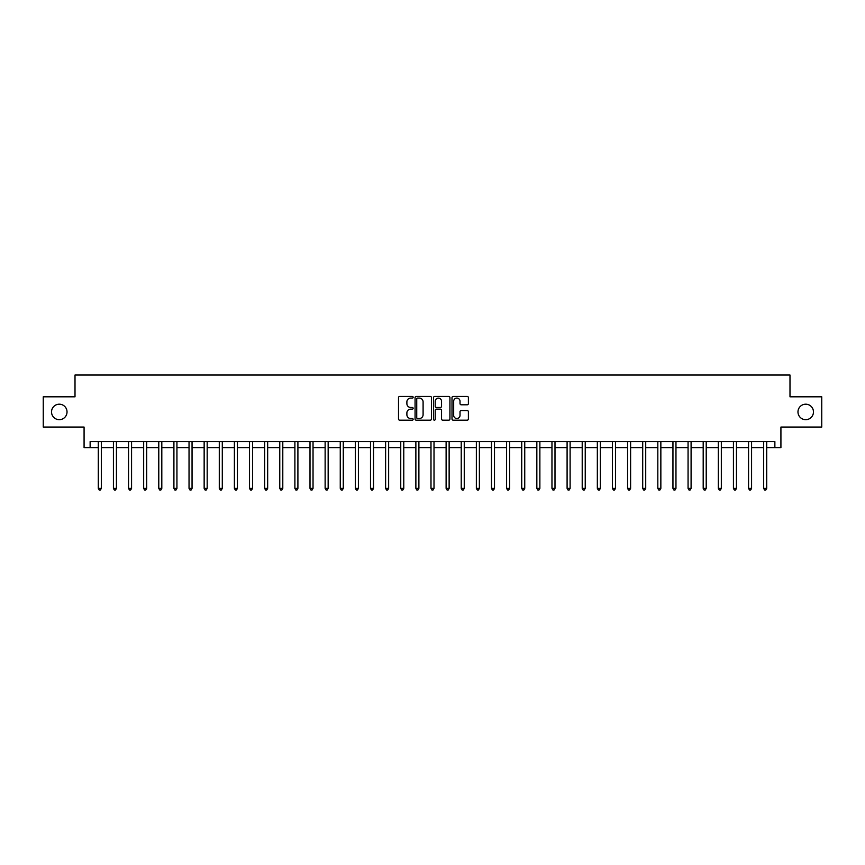 <?xml version="1.0" encoding="UTF-8"?>
<svg xmlns="http://www.w3.org/2000/svg" width="865" height="865" viewBox="0 0 865 865"><rect width="100%" height="100%" fill="white"/><g stroke="black" fill="none" stroke-linecap="round" stroke-linejoin="round"><path stroke-width="1.3" d="M413.146 397.262A0.833 0.833 0 0 0 412.313 396.43L399.695 396.43A1.189 1.189 0 0 0 398.506 397.619L398.506 418.995A1.189 1.189 0 0 0 399.695 420.174L412.313 420.174A0.833 0.833 0 0 0 413.146 419.352A0.833 0.833 0 0 0 412.313 418.519L410.68 418.519A3.795 3.795 0 0 1 406.885 414.713L406.885 412.94A3.795 3.795 0 0 1 410.68 409.134L412.313 409.134A0.833 0.833 0 0 0 413.146 408.302A0.833 0.833 0 0 0 412.313 407.469L410.68 407.469A3.795 3.795 0 0 1 406.885 403.674L406.885 401.89A3.795 3.795 0 0 1 410.68 398.095L412.313 398.095A0.833 0.833 0 0 0 413.146 397.262M797.973 411.935A7.742 7.742 0 0 0 805.715 419.676A7.742 7.742 0 0 0 813.468 411.935A7.742 7.742 0 0 0 805.715 404.193A7.742 7.742 0 0 0 797.973 411.935M51.532 411.935A7.742 7.742 0 0 0 59.285 419.676A7.742 7.742 0 0 0 67.027 411.935A7.742 7.742 0 0 0 59.285 404.193A7.742 7.742 0 0 0 51.532 411.935M467.208 404.798A1.189 1.189 0 0 0 468.387 403.609L468.387 397.619A1.189 1.189 0 0 0 467.208 396.43L453.195 396.43A1.189 1.189 0 0 0 452.006 397.619L452.006 418.995A1.189 1.189 0 0 0 453.195 420.174L467.208 420.174A1.189 1.189 0 0 0 468.387 418.995L468.387 411.751A1.189 1.189 0 0 0 467.208 410.561L461.207 410.561A1.189 1.189 0 0 0 460.018 411.751L460.018 415.341A3.179 3.179 0 0 1 456.839 418.519A3.179 3.179 0 0 1 453.671 415.341L453.671 401.274A3.179 3.179 0 0 1 456.839 398.095A3.179 3.179 0 0 1 460.018 401.274L460.018 403.609A1.189 1.189 0 0 0 461.207 404.798L467.208 404.798M90.133 447.627L90.133 441.572L774.867 441.572L774.867 447.627L780.922 447.627L780.922 427.061L821.75 427.061L821.75 396.808L789.994 396.808L789.994 375.032L75.006 375.032L75.006 396.808L43.25 396.808L43.25 427.061L84.078 427.061L84.078 447.627L98.296 447.627M431.462 397.619A1.189 1.189 0 0 0 430.273 396.43L416.26 396.43A1.189 1.189 0 0 0 415.07 397.619L415.07 418.995A1.189 1.189 0 0 0 416.26 420.174L430.273 420.174A1.189 1.189 0 0 0 431.462 418.995L431.462 397.619M434.727 396.43L448.74 396.43A1.189 1.189 0 0 1 449.93 397.619L449.93 418.995A1.189 1.189 0 0 1 448.74 420.174L442.739 420.174A1.189 1.189 0 0 1 441.55 418.995L441.55 410.324A1.189 1.189 0 0 0 440.371 409.134L436.393 409.134A1.189 1.189 0 0 0 435.203 410.324L435.203 419.352A0.833 0.833 0 0 1 434.371 420.174A0.833 0.833 0 0 1 433.538 419.352L433.538 397.619A1.189 1.189 0 0 1 434.727 396.43M101.324 447.627L113.423 447.627M116.44 447.627L128.539 447.627M131.567 447.627L143.666 447.627M146.682 447.627L158.782 447.627M161.809 447.627L173.908 447.627M176.936 447.627L189.035 447.627M192.052 447.627L204.151 447.627M207.178 447.627L219.278 447.627M222.294 447.627L234.393 447.627M237.421 447.627L249.52 447.627M252.548 447.627L264.647 447.627M267.663 447.627L279.763 447.627M282.79 447.627L294.889 447.627M297.906 447.627L310.005 447.627M313.033 447.627L325.132 447.627M328.159 447.627L340.259 447.627M343.275 447.627L355.374 447.627M358.402 447.627L370.501 447.627M373.518 447.627L385.617 447.627M388.644 447.627L400.744 447.627M403.771 447.627L415.87 447.627M418.887 447.627L430.986 447.627M434.014 447.627L446.113 447.627M449.13 447.627L461.229 447.627M464.256 447.627L476.356 447.627M479.383 447.627L491.482 447.627M494.499 447.627L506.598 447.627M509.626 447.627L521.725 447.627M524.741 447.627L536.841 447.627M539.868 447.627L551.967 447.627M554.995 447.627L567.094 447.627M570.111 447.627L582.21 447.627M585.237 447.627L597.337 447.627M600.353 447.627L612.452 447.627M615.48 447.627L627.579 447.627M630.607 447.627L642.706 447.627M645.723 447.627L657.822 447.627M660.849 447.627L672.948 447.627M675.965 447.627L688.064 447.627M691.092 447.627L703.191 447.627M706.218 447.627L718.318 447.627M721.334 447.627L733.434 447.627M736.461 447.627L748.56 447.627M751.577 447.627L763.676 447.627M766.704 447.627L774.867 447.627M417.568 398.095A0.833 0.833 0 0 0 416.735 398.927L416.735 417.687A0.833 0.833 0 0 0 417.568 418.519L419.287 418.519A3.795 3.795 0 0 0 423.093 414.713L423.093 401.89A3.795 3.795 0 0 0 419.287 398.095L417.568 398.095M441.55 401.328A3.179 3.179 0 0 0 438.382 398.149A3.179 3.179 0 0 0 435.203 401.328L435.203 406.291A1.189 1.189 0 0 0 436.393 407.469L440.371 407.469A1.189 1.189 0 0 0 441.55 406.291L441.55 401.328M101.465 441.572L101.41 441.723A1.211 1.211 91.4 0 0 101.324 442.177L101.324 488.39L98.296 488.39L98.296 442.177A1.211 1.211 91.4 0 0 98.21 441.723L98.145 441.572M101.324 488.39L100.416 489.968L99.205 489.968L98.296 488.39M116.591 441.572L116.526 441.723A1.211 1.211 91.4 0 0 116.44 442.177L116.44 488.39L113.423 488.39L113.423 442.177A1.211 1.211 91.4 0 0 113.326 441.723L113.272 441.572M116.44 488.39L115.532 489.968L114.321 489.968L113.423 488.39M131.718 441.572L131.653 441.723A1.211 1.211 91.4 0 0 131.567 442.177L131.567 488.39L128.539 488.39L128.539 442.177A1.211 1.211 91.4 0 0 128.453 441.723L128.388 441.572M131.567 488.39L130.658 489.968L129.447 489.968L128.539 488.39M146.834 441.572L146.78 441.723A1.211 1.211 91.4 0 0 146.682 442.177L146.682 488.39L143.666 488.39L143.666 442.177A1.211 1.211 91.4 0 0 143.579 441.723L143.514 441.572M146.682 488.39L145.785 489.968L144.574 489.968L143.666 488.39M161.96 441.572L161.896 441.723A1.211 1.211 91.4 0 0 161.809 442.177L161.809 488.39L158.782 488.39L158.782 442.177A1.211 1.211 91.4 0 0 158.695 441.723L158.641 441.572M161.809 488.39L160.901 489.968L159.69 489.968L158.782 488.39M177.076 441.572L177.022 441.723A1.211 1.211 91.4 0 0 176.936 442.177L176.936 488.39L173.908 488.39L173.908 442.177A1.211 1.211 91.4 0 0 173.822 441.723L173.757 441.572M176.936 488.39L176.028 489.968L174.817 489.968L173.908 488.39M192.203 441.572L192.138 441.723A1.211 1.211 91.4 0 0 192.052 442.177L192.052 488.39L189.035 488.39L189.035 442.177A1.211 1.211 91.4 0 0 188.938 441.723L188.884 441.572M192.052 488.39L191.143 489.968L189.932 489.968L189.035 488.39M207.33 441.572L207.265 441.723A1.211 1.211 91.4 0 0 207.178 442.177L207.178 488.39L204.151 488.39L204.151 442.177A1.211 1.211 91.4 0 0 204.064 441.723L203.999 441.572M207.178 488.39L206.27 489.968L205.059 489.968L204.151 488.39M222.446 441.572L222.392 441.723A1.211 1.211 91.4 0 0 222.294 442.177L222.294 488.39L219.278 488.39L219.278 442.177A1.211 1.211 91.4 0 0 219.191 441.723L219.126 441.572M222.294 488.39L221.397 489.968L220.186 489.968L219.278 488.39M237.572 441.572L237.507 441.723A1.211 1.211 91.4 0 0 237.421 442.177L237.421 488.39L234.393 488.39L234.393 442.177A1.211 1.211 91.4 0 0 234.307 441.723L234.253 441.572M237.421 488.39L236.513 489.968L235.302 489.968L234.393 488.39M252.688 441.572L252.634 441.723A1.211 1.211 91.4 0 0 252.548 442.177L252.548 488.39L249.52 488.39L249.52 442.177A1.211 1.211 91.4 0 0 249.434 441.723L249.369 441.572M252.548 488.39L251.639 489.968L250.428 489.968L249.52 488.39M267.815 441.572L267.75 441.723A1.211 1.211 91.4 0 0 267.663 442.177L267.663 488.39L264.647 488.39L264.647 442.177A1.211 1.211 91.4 0 0 264.549 441.723L264.495 441.572M267.663 488.39L266.755 489.968L265.544 489.968L264.647 488.39M282.942 441.572L282.877 441.723A1.211 1.211 91.4 0 0 282.79 442.177L282.79 488.39L279.763 488.39L279.763 442.177A1.211 1.211 91.4 0 0 279.676 441.723L279.611 441.572M282.79 488.39L281.882 489.968L280.671 489.968L279.763 488.39M298.057 441.572L298.003 441.723A1.211 1.211 91.4 0 0 297.906 442.177L297.906 488.39L294.889 488.39L294.889 442.177A1.211 1.211 91.4 0 0 294.803 441.723L294.738 441.572M297.906 488.39L297.009 489.968L295.798 489.968L294.889 488.39M313.184 441.572L313.119 441.723A1.211 1.211 91.4 0 0 313.033 442.177L313.033 488.39L310.005 488.39L310.005 442.177A1.211 1.211 91.4 0 0 309.919 441.723L309.865 441.572M313.033 488.39L312.124 489.968L310.913 489.968L310.005 488.39M328.3 441.572L328.246 441.723A1.211 1.211 91.4 0 0 328.159 442.177L328.159 488.39L325.132 488.39L325.132 442.177A1.211 1.211 91.4 0 0 325.045 441.723L324.981 441.572M328.159 488.39L327.251 489.968L326.04 489.968L325.132 488.39M343.427 441.572L343.362 441.723A1.211 1.211 91.4 0 0 343.275 442.177L343.275 488.39L340.259 488.39L340.259 442.177A1.211 1.211 91.4 0 0 340.161 441.723L340.107 441.572M343.275 488.39L342.367 489.968L341.156 489.968L340.259 488.39M358.553 441.572L358.488 441.723A1.211 1.211 91.4 0 0 358.402 442.177L358.402 488.39L355.374 488.39L355.374 442.177A1.211 1.211 91.4 0 0 355.288 441.723L355.223 441.572M358.402 488.39L357.494 489.968L356.283 489.968L355.374 488.39M373.669 441.572L373.615 441.723A1.211 1.211 91.4 0 0 373.518 442.177L373.518 488.39L370.501 488.39L370.501 442.177A1.211 1.211 91.4 0 0 370.415 441.723L370.35 441.572M373.518 488.39L372.62 489.968L371.409 489.968L370.501 488.39M388.796 441.572L388.731 441.723A1.211 1.211 91.4 0 0 388.644 442.177L388.644 488.39L385.617 488.39L385.617 442.177A1.211 1.211 91.4 0 0 385.531 441.723L385.476 441.572M388.644 488.39L387.736 489.968L386.525 489.968L385.617 488.39M403.912 441.572L403.858 441.723A1.211 1.211 91.4 0 0 403.771 442.177L403.771 488.39L400.744 488.39L400.744 442.177A1.211 1.211 91.4 0 0 400.657 441.723L400.592 441.572M403.771 488.39L402.863 489.968L401.652 489.968L400.744 488.39M419.038 441.572L418.974 441.723A1.211 1.211 91.4 0 0 418.887 442.177L418.887 488.39L415.87 488.39L415.87 442.177A1.211 1.211 91.4 0 0 415.773 441.723L415.719 441.572M418.887 488.39L417.979 489.968L416.768 489.968L415.87 488.39M434.165 441.572L434.1 441.723A1.211 1.211 91.4 0 0 434.014 442.177L434.014 488.39L430.986 488.39L430.986 442.177A1.211 1.211 91.4 0 0 430.9 441.723L430.835 441.572M434.014 488.39L433.106 489.968L431.894 489.968L430.986 488.39M449.281 441.572L449.227 441.723A1.211 1.211 91.4 0 0 449.13 442.177L449.13 488.39L446.113 488.39L446.113 442.177A1.211 1.211 91.4 0 0 446.026 441.723L445.962 441.572M449.13 488.39L448.232 489.968L447.021 489.968L446.113 488.39M464.408 441.572L464.343 441.723A1.211 1.211 91.4 0 0 464.256 442.177L464.256 488.39L461.229 488.39L461.229 442.177A1.211 1.211 91.4 0 0 461.142 441.723L461.088 441.572M464.256 488.39L463.348 489.968L462.137 489.968L461.229 488.39M479.524 441.572L479.47 441.723A1.211 1.211 91.4 0 0 479.383 442.177L479.383 488.39L476.356 488.39L476.356 442.177A1.211 1.211 91.4 0 0 476.269 441.723L476.204 441.572M479.383 488.39L478.475 489.968L477.264 489.968L476.356 488.39M494.65 441.572L494.585 441.723A1.211 1.211 91.4 0 0 494.499 442.177L494.499 488.39L491.482 488.39L491.482 442.177A1.211 1.211 91.4 0 0 491.385 441.723L491.331 441.572M494.499 488.39L493.591 489.968L492.38 489.968L491.482 488.39M509.777 441.572L509.712 441.723A1.211 1.211 91.4 0 0 509.626 442.177L509.626 488.39L506.598 488.39L506.598 442.177A1.211 1.211 91.4 0 0 506.512 441.723L506.447 441.572M509.626 488.39L508.717 489.968L507.506 489.968L506.598 488.39M524.893 441.572L524.839 441.723A1.211 1.211 91.4 0 0 524.741 442.177L524.741 488.39L521.725 488.39L521.725 442.177A1.211 1.211 91.4 0 0 521.638 441.723L521.573 441.572M524.741 488.39L523.844 489.968L522.633 489.968L521.725 488.39M540.019 441.572L539.955 441.723A1.211 1.211 91.4 0 0 539.868 442.177L539.868 488.39L536.841 488.39L536.841 442.177A1.211 1.211 91.4 0 0 536.754 441.723L536.7 441.572M539.868 488.39L538.96 489.968L537.749 489.968L536.841 488.39M555.135 441.572L555.081 441.723A1.211 1.211 91.4 0 0 554.995 442.177L554.995 488.39L551.967 488.39L551.967 442.177A1.211 1.211 91.4 0 0 551.881 441.723L551.816 441.572M554.995 488.39L554.087 489.968L552.876 489.968L551.967 488.39M570.262 441.572L570.197 441.723A1.211 1.211 91.4 0 0 570.111 442.177L570.111 488.39L567.094 488.39L567.094 442.177A1.211 1.211 91.4 0 0 566.997 441.723L566.943 441.572M570.111 488.39L569.202 489.968L567.991 489.968L567.094 488.39M585.389 441.572L585.324 441.723A1.211 1.211 91.4 0 0 585.237 442.177L585.237 488.39L582.21 488.39L582.21 442.177A1.211 1.211 91.4 0 0 582.123 441.723L582.059 441.572M585.237 488.39L584.329 489.968L583.118 489.968L582.21 488.39M600.505 441.572L600.451 441.723A1.211 1.211 91.4 0 0 600.353 442.177L600.353 488.39L597.337 488.39L597.337 442.177A1.211 1.211 91.4 0 0 597.25 441.723L597.185 441.572M600.353 488.39L599.456 489.968L598.245 489.968L597.337 488.39M615.631 441.572L615.566 441.723A1.211 1.211 91.4 0 0 615.48 442.177L615.48 488.39L612.452 488.39L612.452 442.177A1.211 1.211 91.4 0 0 612.366 441.723L612.312 441.572M615.48 488.39L614.572 489.968L613.361 489.968L612.452 488.39M630.747 441.572L630.693 441.723A1.211 1.211 91.4 0 0 630.607 442.177L630.607 488.39L627.579 488.39L627.579 442.177A1.211 1.211 91.4 0 0 627.493 441.723L627.428 441.572M630.607 488.39L629.698 489.968L628.487 489.968L627.579 488.39M645.874 441.572L645.809 441.723A1.211 1.211 91.4 0 0 645.723 442.177L645.723 488.39L642.706 488.39L642.706 442.177A1.211 1.211 91.4 0 0 642.609 441.723L642.554 441.572M645.723 488.39L644.814 489.968L643.603 489.968L642.706 488.39M661.001 441.572L660.936 441.723A1.211 1.211 91.4 0 0 660.849 442.177L660.849 488.39L657.822 488.39L657.822 442.177A1.211 1.211 91.4 0 0 657.735 441.723L657.67 441.572M660.849 488.39L659.941 489.968L658.73 489.968L657.822 488.39M676.116 441.572L676.062 441.723A1.211 1.211 91.4 0 0 675.965 442.177L675.965 488.39L672.948 488.39L672.948 442.177A1.211 1.211 91.4 0 0 672.862 441.723L672.797 441.572M675.965 488.39L675.068 489.968L673.857 489.968L672.948 488.39M691.243 441.572L691.178 441.723A1.211 1.211 91.4 0 0 691.092 442.177L691.092 488.39L688.064 488.39L688.064 442.177A1.211 1.211 91.4 0 0 687.978 441.723L687.924 441.572M691.092 488.39L690.184 489.968L688.973 489.968L688.064 488.39M706.359 441.572L706.305 441.723A1.211 1.211 91.4 0 0 706.218 442.177L706.218 488.39L703.191 488.39L703.191 442.177A1.211 1.211 91.4 0 0 703.104 441.723L703.04 441.572M706.218 488.39L705.31 489.968L704.099 489.968L703.191 488.39M721.486 441.572L721.421 441.723A1.211 1.211 91.4 0 0 721.334 442.177L721.334 488.39L718.318 488.39L718.318 442.177A1.211 1.211 91.4 0 0 718.22 441.723L718.166 441.572M721.334 488.39L720.426 489.968L719.215 489.968L718.318 488.39M736.612 441.572L736.548 441.723A1.211 1.211 91.4 0 0 736.461 442.177L736.461 488.39L733.434 488.39L733.434 442.177A1.211 1.211 91.4 0 0 733.347 441.723L733.282 441.572M736.461 488.39L735.553 489.968L734.342 489.968L733.434 488.39M751.728 441.572L751.674 441.723A1.211 1.211 91.4 0 0 751.577 442.177L751.577 488.39L748.56 488.39L748.56 442.177A1.211 1.211 91.4 0 0 748.474 441.723L748.409 441.572M751.577 488.39L750.679 489.968L749.468 489.968L748.56 488.39M766.855 441.572L766.79 441.723A1.211 1.211 91.4 0 0 766.704 442.177L766.704 488.39L763.676 488.39L763.676 442.177A1.211 1.211 91.4 0 0 763.59 441.723L763.535 441.572M766.704 488.39L765.795 489.968L764.584 489.968L763.676 488.39"/></g></svg>
